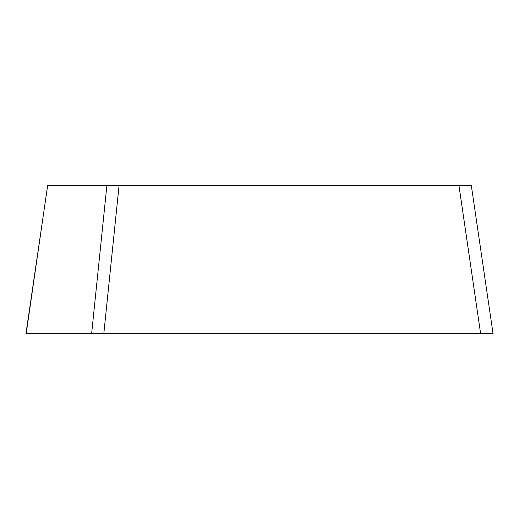 <?xml version="1.0" encoding="UTF-8"?>
<svg xmlns="http://www.w3.org/2000/svg" width="519" height="519" viewBox="0 0 519 519"><rect width="100%" height="100%" fill="white"/><g stroke="black" fill="none" stroke-linecap="round" stroke-linejoin="round"><path stroke-width="0.78" d="M471.343 185.315L47.657 185.315L26.184 333.678L91.623 333.678L25.95 333.678L47.703 185.322M119.091 185.315L103.806 333.678L480.626 333.678L91.623 333.678L106.908 185.315M471.297 185.322L493.05 333.678M492.816 333.678L480.626 333.678L458.919 185.315"/></g></svg>
